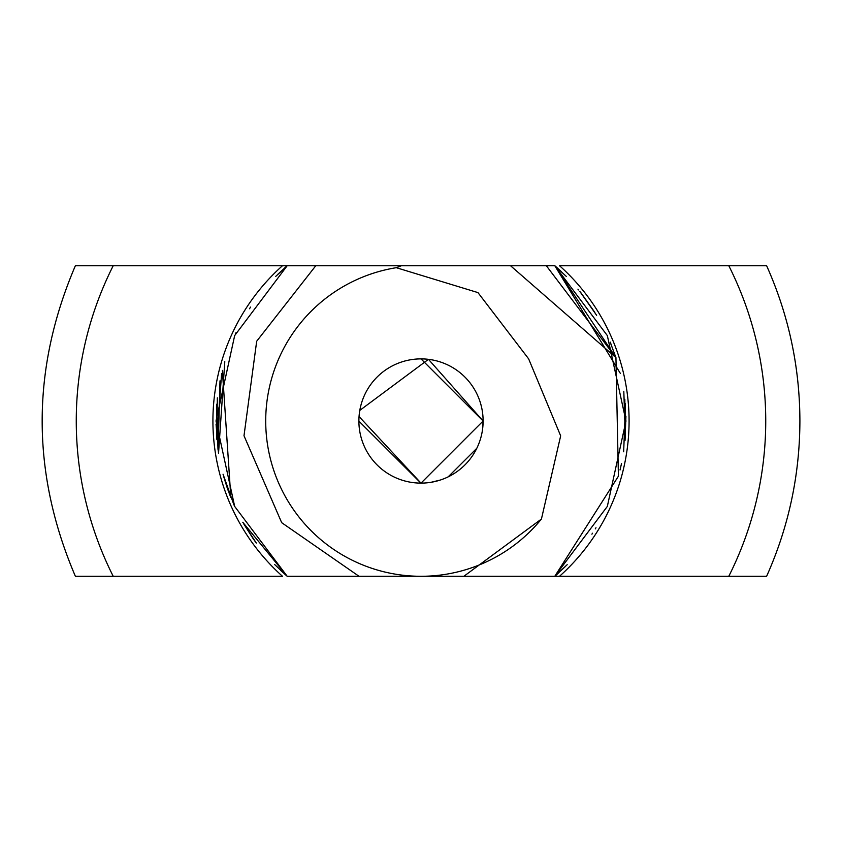 <?xml version="1.0" encoding="UTF-8"?>
<svg xmlns="http://www.w3.org/2000/svg" width="842" height="842" viewBox="0 0 842 842"><rect width="100%" height="100%" fill="white"/><g stroke="black" fill="none" stroke-linecap="round" stroke-linejoin="round"><path stroke-width="1.26" d="M315.803 265.714L287.206 265.714L234.665 335.59L216.026 421L234.665 506.41L287.206 576.286L554.794 576.286L618.407 476.204L615.944 357.65L510.505 265.714L315.803 265.714L256.684 341.242L244.001 435.756L281.691 522.682L359.018 576.286L463.879 576.286L541.427 519.04L560.667 435.861L528.639 358.86L477.961 292.606L396.308 267.693A155.286 155.286 0 0 0 266.209 433.388A155.286 155.286 0 0 0 541.427 519.04M359.05 416.548L421 483.119L483.119 421A62.119 62.119 0 0 0 389.941 367.207A62.119 62.119 0 0 0 389.941 474.793A62.119 62.119 0 0 0 483.119 421L421 358.881M401.497 265.714L396.308 267.693M510.505 265.714L546.321 265.714L615.944 357.65L610.166 342.062M567.192 564.687L554.804 576.286L618.407 476.204L615.944 357.661L554.794 265.714L546.321 265.714M554.794 576.286L607.335 506.41L625.974 421L607.335 335.59L554.794 265.714L607.335 335.59L625.974 421L607.335 506.41L554.794 576.286L607.335 506.41L625.974 421L607.335 335.59L554.794 265.714L607.335 335.59L625.974 421L607.335 506.41L554.794 576.286L607.335 506.41L625.974 421L607.335 335.59L554.794 265.714L607.335 335.59L625.974 421L607.335 506.41L554.794 576.286L607.335 506.41L625.974 421L607.335 335.59L554.794 265.714L607.335 335.59L625.974 421L607.335 506.41L554.794 576.286L607.335 506.41L625.974 421L607.335 335.59L554.794 265.714L607.335 335.59L625.974 421L607.335 506.41L554.794 576.286L607.335 506.41L625.974 421L607.335 335.59L554.794 265.714L607.335 335.59L625.974 421L607.335 506.41L554.794 576.286L607.335 506.41L625.974 421L607.335 335.59L554.794 265.714L607.335 335.59L625.974 421L607.335 506.41L554.794 576.286L607.335 506.41L625.974 421L607.335 335.59L554.794 265.714L607.335 335.59L625.974 421L607.335 506.41L554.794 576.286L607.335 506.41L625.974 421L607.335 335.59L554.794 265.714L607.335 335.59L625.974 421L607.335 506.41L554.794 576.286L607.335 506.41L625.974 421L607.335 335.59L554.794 265.714L607.335 335.59L625.974 421L607.335 506.41L554.794 576.286L607.335 506.41L625.974 421L607.335 335.59L554.794 265.714L607.335 335.59L625.974 421L607.335 506.41L554.794 576.286L607.335 506.41L625.974 421L607.335 335.59L554.794 265.714L607.335 335.59L625.974 421L607.335 506.41L554.794 576.286L607.335 506.41L625.974 421L607.335 335.59L554.794 265.714L607.335 335.59L625.974 421L607.335 506.41L554.794 576.286L607.335 506.41L625.974 421L607.335 335.59L554.794 265.714L607.335 335.59L625.974 421L607.335 506.41L554.794 576.286L607.335 506.41L625.974 421L607.335 335.59L554.794 265.714L607.335 335.59L625.974 421L607.335 506.41L554.794 576.286L607.335 506.41L625.974 421L607.335 335.59L554.794 265.714L607.335 335.59L625.974 421L607.335 506.41L554.794 576.286L607.335 506.41L625.974 421L607.335 335.59L554.794 265.714M482.582 429.104L483.119 421L428.462 359.334L359.797 410.401M358.881 421.116L420.905 483.119M430.872 482.329L440.177 480.077M448.186 476.846L476.782 448.312M242.78 522.272L287.206 576.286L234.665 506.41L216.026 421L234.665 335.59L287.206 265.714L234.665 335.59L216.026 421L234.665 506.41L287.206 576.286L234.665 506.41L216.026 421L234.665 335.59L287.206 265.714L275.755 276.365M591.905 534.175L592.536 533.218M620.101 469.741L620.543 467.899M625.469 435.472L625.227 403.518L625.469 435.472M620.396 373.469L554.804 265.714L566.277 276.387M426.852 576.286L428.073 576.286M439.934 576.286L440.577 576.286M469.857 576.286L477.119 576.286M250.169 307.709L249.495 308.751M222.372 370.375L230.855 497.548M561.561 271.808L554.804 265.714L607.335 335.59L625.974 421L607.335 506.41L554.804 576.286L558.099 573.381M596.62 315.287L579.706 291.269M113.217 576.286A344.736 344.736 0 0 1 113.217 265.714L75.38 265.714C31.101 369.238 31.101 472.762 75.38 576.286L282.491 576.286A208.079 208.079 0 0 1 282.491 265.714L287.196 265.714L277.86 274.271M766.178 576.286L766.62 576.286C788.68 526.871 799.774 475.109 799.9 421C799.774 366.891 788.68 315.129 766.62 265.714L728.783 265.714A344.736 344.736 0 0 1 728.783 576.286L766.178 576.286M527.155 576.286L728.783 576.286M455.733 576.286L465.016 576.286M481.214 576.286L489.56 576.286M381.563 576.286L386.299 576.286M456.406 576.286L454.869 576.286M113.217 265.714L282.491 265.714M559.509 576.286A208.079 208.079 0 0 0 559.509 265.714L728.783 265.714M216.71 404.202L216.71 437.745M229.129 493.117L230.74 497.285M274.66 564.54L287.206 576.286L234.665 506.41L216.026 421L234.665 335.59L287.206 265.714L234.665 335.59L216.026 421L234.665 506.41L287.206 576.286L284.154 573.612M595.283 528.892L595.978 527.766M625.059 440.387L625.922 416.18L625.059 440.387M611.566 345.494L610.639 343.199M578.58 289.911L577.949 289.153M625.29 437.745L624.838 399.413M236.149 332.422L235.413 333.969M217.331 397.856L216.826 439.092M223.046 474.214L233.802 504.505M233.855 504.632L234.171 505.326M252.695 538.006L255.126 541.417M250.59 307.077L249.653 308.498M224.793 361.681L218.552 453.091M224.646 479.814L230.15 495.78M620.038 469.983L621.512 463.563M625.353 436.956L623.806 391.267M287.154 576.244L280.597 570.339L287.206 576.286L234.665 506.41L216.026 421L234.665 335.59L287.206 265.714L234.665 335.59L216.026 421L234.665 506.41L287.206 576.286L234.665 506.41L216.026 421L234.665 335.59L287.206 265.714L234.665 335.59L216.026 421L234.665 506.41L287.206 576.286L234.665 506.41L216.026 421L234.665 335.59L287.206 265.714L234.665 335.59L216.026 421L234.665 506.41L287.206 576.286L234.665 506.41L216.026 421L234.665 335.59L287.206 265.714L234.665 335.59L216.026 421L234.665 506.41L287.206 576.286L234.665 506.41L216.026 421L234.665 335.59L287.206 265.714L234.665 335.59L216.026 421L234.665 506.41L287.206 576.286L234.665 506.41L216.026 421L234.665 335.59L287.206 265.714L234.665 335.59L216.026 421L234.665 506.41L287.206 576.286L234.665 506.41L216.026 421L234.665 335.59L287.206 265.714L234.665 335.59L216.026 421L234.665 506.41L287.206 576.286L234.665 506.41L216.026 421L234.665 335.59L287.206 265.714L284.712 267.893M216.047 424.105L218.467 452.607M219.994 380.837L218.099 450.112M223.677 476.498L227.066 487.381M253.105 538.596L243.443 523.419L256.326 543.069M623.659 451.765L625.427 406.002M557.878 268.419L554.804 265.714M554.804 576.286L565.529 566.35L554.804 576.286M221.614 373.427L216.847 439.366M625.48 435.314L625.227 403.518M594.884 312.466L580.906 292.753M216.689 404.444L217.983 449.281M227.372 488.255L228.287 490.844M280.597 570.339L287.206 576.286L234.665 506.41L216.026 421L234.665 335.59L287.206 265.714L234.665 335.59L216.026 421L234.665 506.41L287.206 576.286L280.597 570.339L287.206 576.286L234.665 506.41L216.026 421L234.665 335.59L287.206 265.714L234.665 335.59L216.026 421L234.665 506.41L287.206 576.286L280.597 570.339L287.206 576.286L234.665 506.41L216.026 421L234.665 335.59L287.206 265.714L234.665 335.59L216.026 421L234.665 506.41L287.206 576.286L280.597 570.339M287.206 265.714L234.665 335.59L216.026 421L234.665 506.41L287.206 576.286L234.665 506.41L216.026 421L234.665 335.59L287.206 265.714L234.665 335.59L216.026 421L234.665 506.41L287.206 576.286L234.665 506.41L216.026 421L234.665 335.59L287.206 265.714L234.665 335.59L216.026 421L234.665 506.41L287.206 576.286L234.665 506.41L216.026 421L234.665 335.59L287.206 265.714L234.665 335.59L216.026 421L234.665 506.41L287.206 576.286L234.665 506.41L216.026 421L234.665 335.59L287.206 265.714L234.665 335.59L216.026 421L234.665 506.41L287.206 576.286L234.665 506.41L216.026 421L234.665 335.59L287.206 265.714"/></g></svg>

